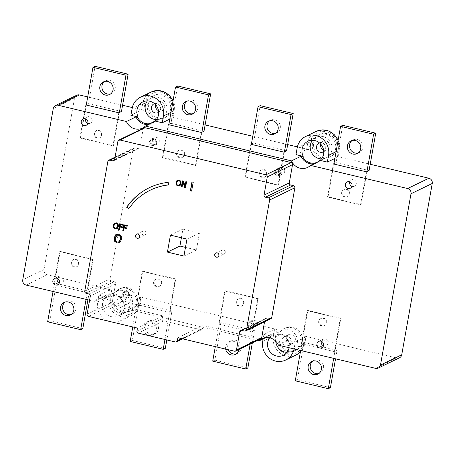 <?xml version="1.0" encoding="UTF-8"?>
<svg xmlns="http://www.w3.org/2000/svg" width="455" height="455" viewBox="0 0 455 455"><rect width="100%" height="100%" fill="white"/><g stroke="black" fill="none" stroke-linecap="round" stroke-linejoin="round"><path stroke-width="0.34" stroke-dasharray="2.27 1.71" d="M115.069 157.174L133.98 148.006A1.763 1.661 64.1 0 0 133.099 149.2L109.979 278.972A1.763 1.661 64.1 0 0 111.333 281.059L114.216 281.747A1.763 1.661 -115.9 0 1 115.57 283.84L112.317 302.075A1.763 1.661 64.1 0 0 113.67 304.162L162.697 315.85L162.168 318.818A1.763 1.661 -115.9 0 0 163.516 320.906L200.661 329.756A1.763 1.661 -115.9 0 0 202.612 328.453L203.14 325.484L177.899 337.724M162.697 315.85L137.456 328.083M133.98 148.006A1.763 1.661 64.1 0 1 135.05 147.898L137.939 148.586A1.763 1.661 -115.9 0 0 139.89 147.278L143.143 129.044A1.763 1.661 64.1 0 1 144.025 127.855M260.834 338.867A1.763 1.661 64.1 0 1 259.765 338.981L203.14 325.484M351.897 186.3A3.521 3.316 -115.9 0 0 354.945 180.351A3.521 3.316 -115.9 0 0 349.741 181.852M323.494 345.76A3.521 3.316 -115.9 0 0 326.542 339.805A3.521 3.316 -115.9 0 0 321.338 341.307M115.422 223.45L114.285 225.373C114.051 226.965 114.495 227.91 115.61 228.2L116.656 228.109M117.219 235.15L115.593 237.891C115.263 240.166 115.894 241.514 117.487 241.929L118.977 241.804M178.161 180.55L177.018 182.466C176.79 184.065 177.234 185.003 178.349 185.299L179.389 185.208M158.505 110.673A4.84 4.561 -115.9 0 0 162.862 102.557A4.84 4.561 -115.9 0 0 155.661 104.798M154.501 103.66A4.84 4.561 64.1 0 1 158.687 112.288M323.585 150.013A4.84 4.561 -115.9 0 0 327.941 141.897A4.84 4.561 -115.9 0 0 320.741 144.138M319.581 143.001A4.84 4.561 64.1 0 1 323.761 151.629M358.159 152.977A7.041 6.632 -115.9 0 0 359.274 152.561A7.041 6.632 -115.9 0 0 362.806 147.801A7.041 6.632 -115.9 0 0 360.201 140.834A7.041 6.632 -115.9 0 0 353.131 139.89A7.041 6.632 -115.9 0 0 352.119 140.51M366.958 171.546L361.065 204.625L328.049 196.759L333.879 164.05M349.633 193.944A3.958 3.731 -115.9 0 0 344.19 189.496A3.958 3.731 -115.9 0 0 342.558 194.689A3.958 3.731 -115.9 0 0 349.633 193.944M349.099 194.2A3.958 3.731 -115.9 0 0 343.656 189.752A3.958 3.731 -115.9 0 0 342.029 194.945A3.958 3.731 -115.9 0 0 349.099 194.2M366.429 171.808L360.536 204.886L327.52 197.015L328.049 196.759M360.536 204.886L361.065 204.625M193.079 113.636A7.041 6.632 -115.9 0 0 194.194 113.221A7.041 6.632 -115.9 0 0 197.726 108.461A7.041 6.632 -115.9 0 0 195.121 101.493A7.041 6.632 -115.9 0 0 188.051 100.549A7.041 6.632 -115.9 0 0 187.039 101.164M201.878 132.206L195.986 165.284L162.97 157.419L168.799 124.704M184.554 154.603A3.958 3.731 -115.9 0 0 179.111 150.156A3.958 3.731 -115.9 0 0 177.478 155.343A3.958 3.731 -115.9 0 0 184.554 154.603M184.019 154.859A3.958 3.731 -115.9 0 0 178.582 150.412A3.958 3.731 -115.9 0 0 176.95 155.604A3.958 3.731 -115.9 0 0 184.019 154.859M201.349 132.462L195.457 165.546L162.441 157.675L162.97 157.419M195.457 165.546L195.986 165.284M275.622 133.309A7.041 6.632 -115.9 0 0 276.731 132.894A7.041 6.632 -115.9 0 0 280.263 128.128A7.041 6.632 -115.9 0 0 277.664 121.161A7.041 6.632 -115.9 0 0 270.589 120.222A7.041 6.632 -115.9 0 0 269.576 120.837M284.421 151.879L278.528 184.957L245.512 177.086L251.336 144.377M267.091 174.276A3.958 3.731 -115.9 0 0 261.648 169.823A3.958 3.731 -115.9 0 0 260.021 175.016A3.958 3.731 -115.9 0 0 267.091 174.276M266.562 174.532A3.958 3.731 -115.9 0 0 261.119 170.085A3.958 3.731 -115.9 0 0 259.486 175.272A3.958 3.731 -115.9 0 0 266.562 174.532M283.886 152.135L277.994 185.213L244.978 177.348L245.512 177.086M277.994 185.213L278.528 184.957M321.503 158.909A11.443 10.778 -115.9 0 0 326.093 157.885A11.443 10.778 -115.9 0 0 331.832 150.15A11.443 10.778 -115.9 0 0 327.6 138.826A11.443 10.778 -115.9 0 0 316.111 137.296A11.443 10.778 -115.9 0 0 312.466 140.265M101.482 135.192A3.958 3.731 -115.9 0 0 96.039 130.739A3.958 3.731 -115.9 0 0 94.412 135.931A3.958 3.731 -115.9 0 0 101.482 135.192M102.011 134.93A3.958 3.731 -115.9 0 0 96.574 130.483A3.958 3.731 -115.9 0 0 94.941 135.675A3.958 3.731 -115.9 0 0 102.011 134.93M118.806 112.794L112.914 145.873L113.449 145.617L80.433 137.746L86.257 105.037M112.914 145.873L79.898 138.001L80.433 137.746M110.542 93.963A7.041 6.632 -115.9 0 0 111.657 93.554A7.041 6.632 -115.9 0 0 115.189 88.788A7.041 6.632 -115.9 0 0 112.584 81.82A7.041 6.632 -115.9 0 0 105.514 80.876A7.041 6.632 -115.9 0 0 104.496 81.496M119.341 112.533L113.449 145.617M156.423 119.568A11.443 10.778 -115.9 0 0 161.013 118.545A11.443 10.778 -115.9 0 0 165.722 103.547A11.443 10.778 -115.9 0 0 151.032 97.956A11.443 10.778 -115.9 0 0 150.44 98.263A11.443 10.778 -115.9 0 0 147.386 100.925M326.138 323.124A3.958 3.731 -115.9 0 0 320.695 318.676A3.958 3.731 -115.9 0 0 319.063 323.869A3.958 3.731 -115.9 0 0 326.138 323.124M326.667 322.868A3.958 3.731 -115.9 0 0 321.224 318.42A3.958 3.731 -115.9 0 0 319.598 323.613A3.958 3.731 -115.9 0 0 326.667 322.868M318.881 373.504A7.041 6.632 -115.9 0 0 319.99 373.089A7.041 6.632 -115.9 0 0 323.522 368.328A7.041 6.632 -115.9 0 0 320.917 361.361A7.041 6.632 -115.9 0 0 313.848 360.417A7.041 6.632 -115.9 0 0 312.835 361.037M330.404 387.654L297.388 379.783L304.037 342.467L301.91 343.497L307.802 310.418L340.818 318.284L334.925 351.362L337.053 350.333L335.545 358.807M295.267 380.812L297.388 379.783M300.664 350.498L301.91 343.497L301.381 343.752L307.273 310.674L340.289 318.54L340.818 318.284M307.273 310.674L307.802 310.418M333.68 358.364L334.925 351.362L334.397 351.618L340.289 318.54M59.366 282.811A3.521 3.316 -115.9 0 0 62.415 276.862A3.521 3.316 -115.9 0 0 57.211 278.363M87.769 123.35A3.521 3.316 -115.9 0 0 90.818 117.401A3.521 3.316 -115.9 0 0 85.614 118.903M192.181 181.977L193.46 182.091L191.646 190.912M114.586 223.052L116.588 222.694L118.306 223.94L118.59 226.397L116.975 228.814M186.084 181.727L186.834 181.71L185.543 187.591M182.665 180.908L183.792 180.988L185.282 186.243M183.268 181.716L182.125 186.777M150.582 190.025A61.613 58.041 -115.9 0 0 128.998 208.703L128.884 208.612M149.297 187.716A64.252 60.526 64.1 0 1 149.428 187.648A64.252 60.526 64.1 0 1 168.344 182.239L168.72 184.838A61.613 58.041 -115.9 0 0 168.441 184.867M116.417 234.319L118.88 234.063L121.337 235.849L121.747 239.358L120.171 242.384L119.489 242.788M119.932 223.814L123.419 224.451L123.06 225.1M120.183 226.891L119.443 229.695M120.603 224.514L120.308 226.186L122.884 226.8L122.526 227.449M124.073 224.798L127.565 225.441L127.207 226.089M124.329 227.881L123.584 230.679M124.75 225.504L124.454 227.176L127.025 227.79L126.666 228.438M177.319 180.152L179.321 179.793L181.044 181.039L181.329 183.496L179.708 185.913M185.475 247.383L196.418 249.994L199.438 233.028L182.933 229.093L181.391 237.755M146.01 233.557A2.201 2.07 -115.9 0 0 142.984 231.083A2.201 2.07 -115.9 0 0 142.079 233.967A2.201 2.07 -115.9 0 0 146.01 233.557M225.248 252.44A2.201 2.07 -115.9 0 0 222.222 249.966A2.201 2.07 -115.9 0 0 221.318 252.849A2.201 2.07 -115.9 0 0 225.248 252.44M295.284 340.073A4.84 4.561 -115.9 0 0 288.635 334.635A4.84 4.561 -115.9 0 0 286.644 340.983A4.84 4.561 -115.9 0 0 295.284 340.073M291.194 342.058A4.84 4.561 64.1 0 1 282.549 342.968A4.84 4.561 64.1 0 1 289.403 337.269A4.84 4.561 64.1 0 1 291.194 342.058M279.188 336.239A12.325 11.608 -115.9 0 0 283.744 348.433A12.325 11.608 -115.9 0 0 296.12 350.083A12.325 11.608 -115.9 0 0 301.193 333.93A12.325 11.608 -115.9 0 0 285.37 327.907A12.325 11.608 -115.9 0 0 279.188 336.239M148.557 103.513A12.325 11.608 64.1 0 1 154.74 95.18A12.325 11.608 64.1 0 1 170.562 101.203A12.325 11.608 64.1 0 1 165.489 117.356A12.325 11.608 64.1 0 1 153.113 115.706A12.325 11.608 64.1 0 1 148.557 103.513M313.637 142.853A12.325 11.608 64.1 0 1 319.82 134.521A12.325 11.608 64.1 0 1 335.636 140.544A12.325 11.608 64.1 0 1 330.569 156.696A12.325 11.608 64.1 0 1 318.193 155.047A12.325 11.608 64.1 0 1 313.637 142.853M333.942 163.681L336.069 162.651L342.717 125.33M336.069 162.651L369.085 170.517M327.52 197.015L333.413 163.936M336.08 151.669L339.174 150.167L337.968 156.952L334.874 158.454M168.862 124.34L170.989 123.311L177.638 85.989M170.989 123.311L204.005 131.176M162.441 157.675L168.333 124.596M251.405 144.007L253.526 142.978L260.175 105.657M253.526 142.978L286.542 150.85M244.978 177.348L250.87 144.269M313.728 163.8A12.325 11.608 -115.9 0 0 317.129 162.793A12.325 11.608 -115.9 0 0 320.03 160.751M257.877 340.3L113.358 305.857A12.325 11.608 -115.9 0 0 97.29 299.293A12.325 11.608 -115.9 0 0 94.39 301.335L89.595 300.192M270.879 318.716A1.763 1.661 64.1 0 1 269.804 318.83L266.914 318.142A1.763 1.661 -115.9 0 0 264.964 319.444L264.548 321.782M148.654 124.46A12.325 11.608 -115.9 0 0 152.05 123.447A12.325 11.608 -115.9 0 0 154.95 121.405M295.972 154.632L306.602 149.479L307.808 142.694A16.721 15.754 64.1 0 1 316.197 131.381M318.358 161.559A11.443 10.778 64.1 0 1 317.323 162.139A11.443 10.778 64.1 0 1 316.231 162.594M171 112.328L174.094 110.827L172.889 117.612L169.795 119.113M79.898 138.001L85.79 104.923M86.325 104.667L88.446 103.638L95.095 66.316M88.446 103.638L121.462 111.503M130.892 115.291L141.522 110.138L142.733 103.353A16.721 15.754 64.1 0 1 151.117 92.041M153.284 122.219A11.443 10.778 64.1 0 1 152.243 122.793A11.443 10.778 64.1 0 1 151.151 123.248M301.381 343.752L334.397 351.618M337.053 350.333L304.037 342.467M114.114 296.899A12.325 11.608 -115.9 0 0 118.67 309.093A12.325 11.608 -115.9 0 0 131.04 310.742A12.325 11.608 -115.9 0 0 136.113 294.59A12.325 11.608 -115.9 0 0 120.291 288.561A12.325 11.608 -115.9 0 0 114.114 296.899M130.204 300.732A4.84 4.561 -115.9 0 0 123.555 295.295A4.84 4.561 -115.9 0 0 121.565 301.642A4.84 4.561 -115.9 0 0 130.204 300.732M78.516 264.116A3.958 3.731 -115.9 0 0 73.073 259.663A3.958 3.731 -115.9 0 0 71.446 264.856A3.958 3.731 -115.9 0 0 78.516 264.116M79.051 263.854A3.958 3.731 -115.9 0 0 73.608 259.407A3.958 3.731 -115.9 0 0 71.975 264.6A3.958 3.731 -115.9 0 0 79.051 263.854M60.185 251.405L54.293 284.483L53.764 284.739L59.656 251.661L60.185 251.405L93.201 259.27L87.309 292.349L89.436 291.319L87.923 299.799M59.656 251.661L92.672 259.526L93.201 259.27M71.259 314.49A7.041 6.632 -115.9 0 0 72.373 314.081A7.041 6.632 -115.9 0 0 75.905 309.315A7.041 6.632 -115.9 0 0 73.3 302.348A7.041 6.632 -115.9 0 0 66.231 301.403A7.041 6.632 -115.9 0 0 65.219 302.023M82.787 328.641L49.771 320.769L56.42 283.454L54.293 284.483L53.047 291.484M47.644 321.804L49.771 320.769M86.063 299.35L87.309 292.349L86.78 292.611L92.672 259.526M183.934 256.046L196.418 249.994M186.954 239.08L199.438 233.028M170.443 235.144L182.933 229.093M161.059 283.784A3.958 3.731 -115.9 0 0 155.616 279.336A3.958 3.731 -115.9 0 0 153.983 284.529A3.958 3.731 -115.9 0 0 161.059 283.784M161.588 283.528A3.958 3.731 -115.9 0 0 156.145 279.08A3.958 3.731 -115.9 0 0 154.518 284.267A3.958 3.731 -115.9 0 0 161.588 283.528M158.442 328.988A7.041 6.632 -115.9 0 0 155.843 322.021A7.041 6.632 -115.9 0 0 148.768 321.076A7.041 6.632 -115.9 0 0 145.873 330.307A7.041 6.632 -115.9 0 0 154.91 333.748A7.041 6.632 -115.9 0 0 158.442 328.988M156.321 330.017A7.041 6.632 64.1 0 1 152.789 334.778A7.041 6.632 64.1 0 1 143.746 331.337A7.041 6.632 64.1 0 1 146.646 322.106A7.041 6.632 64.1 0 1 153.716 323.05A7.041 6.632 64.1 0 1 156.321 330.017M165.324 348.308L132.308 340.442L138.957 303.121L136.836 304.15L142.728 271.072L175.744 278.943L169.851 312.022L171.973 310.992L166.82 339.942M130.187 341.472L132.308 340.442M175.744 278.943L175.209 279.199L142.193 271.334L132.769 326.963M164.955 339.498L175.209 279.199M142.193 271.334L142.728 271.072M243.596 303.457A3.958 3.731 -115.9 0 0 238.153 299.003A3.958 3.731 -115.9 0 0 236.526 304.196A3.958 3.731 -115.9 0 0 243.596 303.457M244.13 303.195A3.958 3.731 -115.9 0 0 238.687 298.747A3.958 3.731 -115.9 0 0 237.055 303.94A3.958 3.731 -115.9 0 0 244.13 303.195M236.338 353.836A7.041 6.632 -115.9 0 0 237.453 353.421A7.041 6.632 -115.9 0 0 240.985 348.655A7.041 6.632 -115.9 0 0 238.38 341.688A7.041 6.632 -115.9 0 0 231.311 340.75A7.041 6.632 -115.9 0 0 228.296 349.73M225.663 349.104A7.041 6.632 64.1 0 1 229.183 341.779A7.041 6.632 64.1 0 1 236.179 342.661A7.041 6.632 64.1 0 1 238.886 349.508M247.867 367.981L214.851 360.115L221.5 322.794L219.373 323.823L225.265 290.745L258.281 298.611L252.388 331.689L254.516 330.66L252.315 342.996M212.724 361.145L214.851 360.115M258.281 298.611L257.752 298.872L224.736 291.001L218.844 324.079L219.373 323.823L215.312 346.636M250.193 344.025L252.388 331.689L251.86 331.951L257.752 298.872M224.736 291.001L225.265 290.745M287.054 352.295A11.443 10.778 -115.9 0 0 291.644 351.271A11.443 10.778 -115.9 0 0 297.382 343.536A11.443 10.778 -115.9 0 0 293.156 332.213A11.443 10.778 -115.9 0 0 281.662 330.683A11.443 10.778 -115.9 0 0 279.404 332.173A11.443 10.778 -115.9 0 0 275.77 341.227M295.306 341.921L305.936 336.768L304.731 343.553A16.721 15.754 64.1 0 1 300.402 351.965L304.81 343.468A1.763 0.358 -169.9 0 1 304.731 343.553L294.101 348.706L295.306 341.921L288.083 340.198A11.443 10.778 64.1 0 1 289.107 347.745M112.942 297.462A12.325 11.608 -115.9 0 0 117.498 309.656A12.325 11.608 -115.9 0 0 129.874 311.305A12.325 11.608 -115.9 0 0 134.942 295.153A12.325 11.608 -115.9 0 0 119.125 289.13A12.325 11.608 -115.9 0 0 112.942 297.462M278.022 336.808A12.325 11.608 -115.9 0 0 282.578 348.996A12.325 11.608 -115.9 0 0 294.954 350.646A12.325 11.608 -115.9 0 0 300.021 334.499A12.325 11.608 -115.9 0 0 284.204 328.47A12.325 11.608 -115.9 0 0 278.022 336.808M147.392 104.081A12.325 11.608 -115.9 0 0 151.947 116.27A12.325 11.608 -115.9 0 0 164.318 117.919A12.325 11.608 -115.9 0 0 169.391 101.772A12.325 11.608 -115.9 0 0 153.568 95.743A12.325 11.608 -115.9 0 0 147.392 104.081M312.466 143.422A12.325 11.608 -115.9 0 0 317.027 155.616A12.325 11.608 -115.9 0 0 329.397 157.265A12.325 11.608 -115.9 0 0 334.471 141.113A12.325 11.608 -115.9 0 0 318.648 135.084A12.325 11.608 -115.9 0 0 312.466 143.422M399.524 357.772A4.402 4.146 64.1 0 1 396.851 358.051L375.591 368.357M337.968 156.952A1.763 0.358 10.1 0 0 338.048 156.873A1.763 0.358 10.1 0 0 336.848 156.304L370.199 164.255M336.848 156.304L338.054 149.519A14.964 14.094 -115.9 0 0 326.593 131.757A14.964 14.094 -115.9 0 0 309.991 142.83L308.786 149.615A1.763 0.358 10.1 0 0 306.602 149.479M308.786 149.615L297.382 146.897M287.662 144.582L252.781 136.267M205.12 124.909L171.768 116.963L172.974 110.178A1.763 0.358 -169.9 0 1 174.18 110.741A1.763 0.358 -169.9 0 1 174.094 110.827A16.721 15.754 64.1 0 0 172.997 101.124M172.889 117.612A1.763 0.358 10.1 0 0 172.968 117.526A1.763 0.358 10.1 0 0 171.768 116.963M172.974 110.178A14.964 14.094 -115.9 0 0 161.514 92.416A14.964 14.094 -115.9 0 0 144.912 103.49L143.706 110.275A1.763 0.358 10.1 0 0 141.522 110.138M143.706 110.275L132.303 107.556M122.583 105.241L87.701 96.926M111.674 290.091L110.468 296.876A14.964 14.094 -115.9 0 0 121.929 314.638A14.964 14.094 -115.9 0 0 138.53 303.565A1.763 0.358 -169.9 0 1 139.731 304.128A1.763 0.358 -169.9 0 1 139.651 304.213A16.721 15.754 64.1 0 1 131.262 315.525A16.721 15.754 64.1 0 1 114.467 313.285A16.721 15.754 64.1 0 1 108.284 296.74L109.49 289.954A1.763 0.358 -169.9 0 1 111.674 290.091L47.377 274.763A4.402 4.146 64.1 0 1 44.004 269.542L74.523 98.206A4.402 4.146 64.1 0 1 76.73 95.231M296.341 354.866A16.721 15.754 64.1 0 1 279.546 352.625A16.721 15.754 64.1 0 1 273.364 336.08L274.57 329.295A1.763 0.358 -169.9 0 1 276.754 329.431L275.542 336.217A14.964 14.094 -115.9 0 0 287.008 353.979A14.964 14.094 -115.9 0 0 303.61 342.905L304.816 336.12A1.763 0.358 -169.9 0 1 306.016 336.683A1.763 0.358 -169.9 0 1 305.936 336.768M269.661 337.803A11.443 10.778 64.1 0 1 271.169 336.165L270.64 336.427A11.443 10.778 64.1 0 1 272.898 334.931A11.443 10.778 64.1 0 1 287.554 340.459L287.998 340.562L278.437 345.197M287.554 340.459L288.083 340.198M304.816 336.12L396.851 358.051M109.49 289.954L98.866 295.102L97.654 301.887A16.721 15.754 -115.9 0 0 108.847 321.264M112.123 322.043A16.721 15.754 -115.9 0 0 120.632 320.678A16.721 15.754 -115.9 0 0 129.021 309.366L130.232 302.581L140.857 297.428L139.651 304.213L129.021 309.366M126.115 302.717A4.84 4.561 64.1 0 1 117.47 303.622A4.84 4.561 64.1 0 1 124.323 297.928A4.84 4.561 64.1 0 1 126.115 302.717M53.764 284.739L86.78 292.611M89.436 291.319L56.42 283.454M136.301 304.412L169.317 312.278M171.973 310.992L138.957 303.121M218.844 324.079L251.86 331.951M254.516 330.66L221.5 322.794M287.998 340.562A12.325 11.608 -115.9 0 0 271.936 333.998A12.325 11.608 -115.9 0 0 269.036 336.046L265.771 337.627M270.64 336.427L269.036 336.046M274.57 329.295L263.945 334.448L271.169 336.165M263.945 334.448L263.149 338.895M138.53 303.565L139.736 296.779L276.754 329.431M139.736 296.779A1.763 0.358 -169.9 0 1 140.942 297.342A1.763 0.358 -169.9 0 1 140.857 297.428M113.358 305.857L122.924 301.221L122.475 301.113L123.004 300.857L130.232 302.581M123.004 300.857A11.443 10.778 64.1 0 1 118.328 315.924A11.443 10.778 64.1 0 1 104.343 311.584A11.443 10.778 64.1 0 1 106.089 296.825L105.56 297.081L103.956 296.7L94.39 301.335M98.866 295.102L106.089 296.825M113.033 308.251A11.443 10.778 -115.9 0 0 126.564 311.931A11.443 10.778 -115.9 0 0 131.273 296.933A11.443 10.778 -115.9 0 0 116.582 291.337A11.443 10.778 -115.9 0 0 114.324 292.832A11.443 10.778 -115.9 0 0 113.033 308.251M122.924 301.221A12.325 11.608 -115.9 0 0 106.857 294.658A12.325 11.608 -115.9 0 0 103.956 296.7M105.56 297.081A11.443 10.778 64.1 0 1 107.818 295.591A11.443 10.778 64.1 0 1 122.475 301.113M254.863 325.433A3.521 3.316 64.1 0 1 248.578 326.093A3.521 3.316 64.1 0 1 253.56 321.952A3.521 3.316 64.1 0 1 254.863 325.433M249.084 324.057A2.639 2.485 -115.9 0 0 252.713 327.026A2.639 2.485 -115.9 0 0 253.799 323.562A2.639 2.485 -115.9 0 0 249.084 324.057M247.492 324.83A2.639 2.485 64.1 0 1 252.206 324.335A2.639 2.485 64.1 0 1 248.464 327.441A2.639 2.485 64.1 0 1 247.492 324.83M257.519 324.148A3.521 3.316 -115.9 0 0 252.684 320.189A3.521 3.316 -115.9 0 0 251.234 324.807A3.521 3.316 -115.9 0 0 257.519 324.148M156.6 142.864A3.521 3.316 64.1 0 1 150.309 143.524A3.521 3.316 64.1 0 1 155.297 139.378A3.521 3.316 64.1 0 1 156.6 142.864M159.256 141.573A3.521 3.316 -115.9 0 0 154.416 137.62A3.521 3.316 -115.9 0 0 152.965 142.233A3.521 3.316 -115.9 0 0 159.256 141.573M149.223 142.256A2.639 2.485 64.1 0 1 153.938 141.761A2.639 2.485 64.1 0 1 150.201 144.872A2.639 2.485 64.1 0 1 149.223 142.256M150.821 141.482A2.639 2.485 -115.9 0 0 154.45 144.451A2.639 2.485 -115.9 0 0 155.536 140.987A2.639 2.485 -115.9 0 0 150.821 141.482M282.055 172.763A3.521 3.316 64.1 0 1 275.77 173.423A3.521 3.316 64.1 0 1 280.758 169.277A3.521 3.316 64.1 0 1 282.055 172.763M276.282 171.387A2.639 2.485 -115.9 0 0 279.905 174.35A2.639 2.485 -115.9 0 0 280.997 170.892A2.639 2.485 -115.9 0 0 276.282 171.387M274.683 172.155A2.639 2.485 64.1 0 1 279.398 171.66A2.639 2.485 64.1 0 1 275.662 174.771A2.639 2.485 64.1 0 1 274.683 172.155M284.716 171.472A3.521 3.316 -115.9 0 0 279.876 167.52A3.521 3.316 -115.9 0 0 278.426 172.132A3.521 3.316 -115.9 0 0 284.716 171.472M129.402 295.534A3.521 3.316 64.1 0 1 123.117 296.194A3.521 3.316 64.1 0 1 128.1 292.053A3.521 3.316 64.1 0 1 129.402 295.534M132.058 294.248A3.521 3.316 -115.9 0 0 127.224 290.29A3.521 3.316 -115.9 0 0 125.773 294.908A3.521 3.316 -115.9 0 0 132.058 294.248M122.031 294.931A2.639 2.485 64.1 0 1 126.746 294.436A2.639 2.485 64.1 0 1 123.009 297.542A2.639 2.485 64.1 0 1 122.031 294.931M123.624 294.158A2.639 2.485 -115.9 0 0 127.252 297.126A2.639 2.485 -115.9 0 0 128.338 293.663A2.639 2.485 -115.9 0 0 123.624 294.158M175.42 341.995L200.661 329.756M202.612 328.453L181.653 338.617M163.516 320.906L138.274 333.14M136.927 331.052L162.168 318.818M143.143 129.044L117.902 141.278M234.524 351.214L259.765 338.981M87.081 314.308L112.317 302.075M113.67 304.162L88.429 316.396M115.57 283.84L90.329 296.074M338.076 140.464A16.721 15.754 64.1 0 1 339.174 150.167A1.763 0.358 -169.9 0 0 339.259 150.087A1.763 0.358 -169.9 0 0 338.054 149.519M297.183 147.847L307.808 142.694A1.763 0.358 10.1 0 1 309.991 142.83M132.104 108.506L142.733 103.353A1.763 0.358 10.1 0 1 144.912 103.49M88.981 293.981L114.216 281.747M111.333 281.059L86.092 293.293M84.744 291.206L109.979 278.972M133.099 149.2L107.858 161.434M114.99 157.618L135.05 147.898M137.939 148.586L114.518 159.932M114.654 159.517L139.89 147.278M244.568 331.064L269.804 318.83M266.914 318.142L241.679 330.375M242.168 330.489L264.964 319.444M262.734 341.233L273.364 336.08A1.763 0.358 10.1 0 1 275.542 336.217M74.523 98.206L53.269 108.512M44.004 269.542L22.75 279.842M303.61 342.905A1.763 0.358 -169.9 0 1 304.81 343.468L306.016 336.683M110.468 296.876A1.763 0.358 10.1 0 0 108.284 296.74L97.654 301.887M47.377 274.763L26.123 285.069M201.73 329.647L182.705 338.867M158.135 112.607L162.225 110.622M153.909 103.894L158.004 101.909M323.215 151.947L327.304 149.962M318.989 143.234L323.084 141.249M357.147 153.597L359.274 152.561M351.004 140.919L353.131 139.89M347.114 196.884L347.643 196.623M343.656 189.752L344.19 189.496M192.067 114.25L194.194 113.221M185.924 101.579L188.051 100.549M182.034 157.538L182.569 157.282M178.582 150.412L179.111 150.156M274.61 133.924L276.731 132.894M268.467 121.252L270.589 120.222M264.577 177.211L265.106 176.955M261.119 170.085L261.648 169.823M99.497 137.871L100.026 137.609M96.039 130.739L96.574 130.483M109.53 94.583L111.657 93.554M103.387 81.911L105.514 80.876M321.224 318.42L320.695 318.676M324.682 325.547L324.148 325.803M317.863 374.124L319.99 373.089M311.721 361.446L313.848 360.417M350.231 188.273L354.479 186.214M347.159 181.937L351.408 179.879M321.827 347.734L326.076 345.669M318.756 341.398L323.004 339.333M288.766 345.334L292.855 343.349M284.54 336.62L288.635 334.635M317.129 162.793L307.569 167.429M152.05 123.447L142.489 128.088M317.323 162.139L326.093 157.885M307.876 141.289L316.111 137.296M152.243 122.793L161.013 118.545M142.796 101.943L151.032 97.956M73.608 259.407L73.073 259.663M77.06 266.533L76.531 266.795M70.246 315.11L72.373 314.081M64.104 302.438L66.231 301.403M57.7 284.784L61.948 282.726M54.628 278.449L58.877 276.39M86.103 125.324L90.352 123.265M83.032 118.988L87.28 116.929M138.53 238.136L144.906 235.042M136.608 234.171L142.984 231.083M217.769 257.018L224.144 253.93M215.846 253.06L222.222 249.966M139.008 148.472L113.767 160.706M240.604 330.484L265.845 318.25M156.145 279.08L155.616 279.336M159.603 286.206L159.068 286.462M152.789 334.778L154.91 333.748M146.646 322.106L148.768 321.076M238.687 298.747L238.153 299.003M242.14 305.874L241.611 306.135M235.326 354.451L237.453 353.421M229.183 341.779L231.311 340.75M129.874 311.305L131.04 310.742M119.125 289.13L120.291 288.561M294.954 350.646L296.12 350.083M284.204 328.47L285.37 327.907M154.74 95.18L153.568 95.743M165.489 117.356L164.318 117.919M319.82 134.521L318.648 135.084M330.569 156.696L329.397 157.265M338.048 156.873L339.259 150.087L338.111 140.282M172.968 117.526L174.18 110.741L173.031 100.942M140.942 297.342L139.731 304.128C138.684 309.354 135.857 313.154 131.262 315.525L120.632 320.678M123.686 305.993L127.781 304.008M119.466 297.28L123.555 295.295M283.408 355.264L291.644 351.271M272.898 334.931L281.662 330.683M271.936 333.998L262.37 338.639M106.857 294.658L97.29 299.293M118.328 315.924L126.564 311.931M107.818 295.591L116.582 291.337M250.409 322.271L248.817 323.044M252.713 327.026L251.12 327.799M253.094 327.816L255.755 326.525M250.023 321.48L252.684 320.189M154.831 145.242L157.487 143.956M151.76 138.906L154.416 137.62M152.146 139.696L150.548 140.47M154.45 144.451L152.852 145.225M277.601 169.601L276.009 170.369M279.905 174.35L278.312 175.124M280.291 175.141L282.947 173.856M277.22 168.805L279.876 167.52M127.639 297.917L130.295 296.626M124.568 291.581L127.224 290.29M124.949 292.372L123.356 293.145M127.252 297.126L125.66 297.894"/><path stroke-width="0.68" d="M114.518 159.932L112.698 160.82A1.763 1.661 -115.9 0 0 114.654 159.517L117.902 141.278A1.763 1.661 64.1 0 1 118.783 140.089L144.025 127.855A1.763 1.661 64.1 0 1 145.094 127.741L291.189 162.56A1.763 1.661 64.1 0 1 292.537 164.647L289.289 182.887A1.763 1.661 -115.9 0 0 290.637 184.975L293.526 185.663L268.285 197.897A1.763 1.661 64.1 0 1 269.633 199.99L246.519 329.761A1.763 1.661 64.1 0 1 244.568 331.064L241.679 330.375A1.763 1.661 -115.9 0 0 239.722 331.678L236.475 349.912A1.763 1.661 64.1 0 1 234.524 351.214L177.899 337.724L177.37 340.687A1.763 1.661 64.1 0 1 175.42 341.995L138.274 333.14A1.763 1.661 64.1 0 1 136.927 331.052L137.456 328.083L88.429 316.396A1.763 1.661 64.1 0 1 87.081 314.308L90.329 296.074A1.763 1.661 -115.9 0 0 88.981 293.981L86.092 293.293A1.763 1.661 64.1 0 1 84.744 291.206L107.858 161.434A1.763 1.661 64.1 0 1 109.809 160.132L114.99 157.618M268.285 197.897L265.396 197.208L290.637 184.975M118.783 140.089A1.763 1.661 64.1 0 1 119.853 139.975L265.947 174.794A1.763 1.661 64.1 0 1 267.295 176.881L264.048 195.121A1.763 1.661 -115.9 0 0 265.396 197.208M112.698 160.82L109.809 160.132M191.612 191.094L190.366 190.799L191.947 181.92L193.193 182.222L191.612 191.094M116.975 228.814L115.485 228.882L113.767 227.631L113.483 225.179L114.319 223.183L116.321 222.825L118.038 224.07L118.328 226.527L117.225 228.643L115.217 229.007L113.5 227.756L113.215 225.31L114.688 222.956M117.225 228.643L116.844 228.882M185.509 187.779L184.65 187.574L183.007 181.846L182.091 186.965L181.374 186.795L182.432 180.857L183.524 181.113L185.014 186.368L185.85 181.67L186.567 181.841L185.509 187.779M168.452 184.969A61.613 58.041 -115.9 0 0 150.315 190.156A61.613 58.041 -115.9 0 0 128.731 208.828L126.655 207.252A64.252 60.526 64.1 0 1 149.16 187.779A64.252 60.526 64.1 0 1 168.077 182.37L168.452 184.969M121.07 235.974L121.479 239.484L119.91 242.515L117.037 243.033L114.58 241.247L114.182 237.743L115.752 234.712L118.613 234.194L121.07 235.974M119.915 227.022L119.409 229.877L118.641 229.695L119.699 223.758L123.151 224.582L123.026 225.282L120.342 224.645L120.04 226.317L122.617 226.931L122.492 227.636L119.915 227.022L122.526 227.449M127.172 226.271L124.482 225.629L124.187 227.307L126.763 227.921L126.638 228.62L124.061 228.006L123.55 230.867L122.782 230.685L123.84 224.747L127.298 225.566L127.172 226.271M179.708 185.913L178.218 185.981L176.5 184.724L176.221 182.279L177.052 180.282L179.054 179.918L180.777 181.17L181.062 183.621L179.964 185.742L177.956 186.106L176.233 184.855L175.954 182.404L177.427 180.049M179.964 185.742L179.577 185.981M167.423 252.11L170.443 235.144L186.954 239.08L183.934 256.046L167.423 252.11L179.913 246.058L185.475 247.383M139.634 236.645A2.201 2.07 64.1 0 1 135.704 237.055A2.201 2.07 64.1 0 1 138.821 234.467A2.201 2.07 64.1 0 1 139.634 236.645M218.872 255.528A2.201 2.07 64.1 0 1 214.942 255.943A2.201 2.07 64.1 0 1 218.059 253.35A2.201 2.07 64.1 0 1 218.872 255.528M264.548 321.782L261.716 337.678A1.763 1.661 64.1 0 1 260.834 338.867L235.593 351.101M115.343 228.33L116.389 228.239L117.526 226.334L117.373 224.429L116.201 223.507L114.814 223.814L114.017 225.498C113.79 227.096 114.228 228.035 115.343 228.33M115.422 223.45L114.814 223.814M115.325 238.016C114.996 240.297 115.627 241.645 117.219 242.06L118.709 241.935L120.336 239.211L120.114 236.486L118.448 235.172L116.952 235.28L115.325 238.016M178.081 185.424L179.122 185.339L180.26 183.433L180.106 181.522L178.94 180.607L177.547 180.914L176.756 182.597C176.523 184.19 176.967 185.134 178.081 185.424M178.161 180.55L177.547 180.914M349.741 181.852A3.521 3.316 -115.9 0 0 351.897 186.3M321.338 341.307A3.521 3.316 -115.9 0 0 323.494 345.76M116.389 228.239L116.998 227.881L117.794 226.203L117.64 224.298L116.469 223.377L115.075 223.689M118.709 241.935L119.466 241.48L120.598 239.085L120.382 236.361L118.709 235.042L116.952 235.28M179.122 185.339L179.731 184.98L180.527 183.302L180.373 181.397L179.207 180.476L177.814 180.783M155.661 104.798A4.84 4.561 -115.9 0 0 158.505 110.673M158.687 112.288A4.84 4.561 64.1 0 1 151.919 110.241A4.84 4.561 64.1 0 1 154.501 103.66M320.741 144.138A4.84 4.561 -115.9 0 0 323.585 150.013M323.761 151.629A4.84 4.561 64.1 0 1 316.998 149.581A4.84 4.561 64.1 0 1 319.581 143.001M352.119 140.51A7.041 6.632 -115.9 0 0 350.231 149.121A7.041 6.632 -115.9 0 0 358.159 152.977M360.678 148.831A7.041 6.632 64.1 0 1 357.147 153.597A7.041 6.632 64.1 0 1 348.109 150.15A7.041 6.632 64.1 0 1 351.004 140.919A7.041 6.632 64.1 0 1 358.074 141.863A7.041 6.632 64.1 0 1 360.678 148.831M342.717 125.33L375.733 133.196L369.085 170.517L366.958 171.546L373.606 134.231L340.59 126.359L342.717 125.33M373.606 134.231L375.733 133.196M340.59 126.359L333.879 164.05M187.039 101.164A7.041 6.632 -115.9 0 0 185.151 109.78A7.041 6.632 -115.9 0 0 193.079 113.636M195.599 109.49A7.041 6.632 64.1 0 1 192.067 114.25A7.041 6.632 64.1 0 1 183.029 110.81A7.041 6.632 64.1 0 1 185.924 101.579A7.041 6.632 64.1 0 1 193 102.523A7.041 6.632 64.1 0 1 195.599 109.49M177.638 85.989L210.654 93.855L204.005 131.176L201.878 132.206L208.526 94.885L175.511 87.019L177.638 85.989M208.526 94.885L210.654 93.855M168.799 124.704L175.511 87.019M269.576 120.837A7.041 6.632 -115.9 0 0 267.694 129.447A7.041 6.632 -115.9 0 0 275.622 133.309M278.142 129.163A7.041 6.632 64.1 0 1 274.61 133.924A7.041 6.632 64.1 0 1 265.566 130.483A7.041 6.632 64.1 0 1 268.467 121.252A7.041 6.632 64.1 0 1 275.537 122.196A7.041 6.632 64.1 0 1 278.142 129.163M260.175 105.657L293.191 113.528L286.542 150.85L284.421 151.879L291.063 114.558L258.048 106.692L260.175 105.657M291.063 114.558L293.191 113.528M251.336 144.377L258.048 106.692M312.466 140.265A11.443 10.778 -115.9 0 0 311.436 152.362A11.443 10.778 -115.9 0 0 321.503 158.909M104.496 81.496A7.041 6.632 -115.9 0 0 102.614 90.107A7.041 6.632 -115.9 0 0 110.542 93.963M113.062 89.817A7.041 6.632 64.1 0 1 109.53 94.583A7.041 6.632 64.1 0 1 100.487 91.136A7.041 6.632 64.1 0 1 103.387 81.911A7.041 6.632 64.1 0 1 110.457 82.85A7.041 6.632 64.1 0 1 113.062 89.817M95.095 66.316L128.111 74.188L121.462 111.503L119.341 112.533L125.99 75.217L92.974 67.346L95.095 66.316M125.99 75.217L128.111 74.188M92.974 67.346L86.257 105.037M147.386 100.925A11.443 10.778 -115.9 0 0 146.356 113.016A11.443 10.778 -115.9 0 0 156.423 119.568M312.835 361.037A7.041 6.632 -115.9 0 0 310.953 369.648A7.041 6.632 -115.9 0 0 318.881 373.504M321.395 369.358A7.041 6.632 64.1 0 1 317.863 374.124A7.041 6.632 64.1 0 1 308.826 370.677A7.041 6.632 64.1 0 1 311.721 361.446A7.041 6.632 64.1 0 1 318.796 362.39A7.041 6.632 64.1 0 1 321.395 369.358M300.664 350.498L295.267 380.812L328.283 388.684L330.404 387.654L335.545 358.807M328.283 388.684L333.68 358.364M351.994 185.89A3.521 3.316 64.1 0 1 345.709 186.55A3.521 3.316 64.1 0 1 350.691 182.41A3.521 3.316 64.1 0 1 351.994 185.89M323.59 345.351A3.521 3.316 64.1 0 1 317.306 346.01A3.521 3.316 64.1 0 1 322.288 341.87A3.521 3.316 64.1 0 1 323.59 345.351M57.211 278.363A3.521 3.316 -115.9 0 0 59.366 282.811M85.614 118.903A3.521 3.316 -115.9 0 0 87.769 123.35M191.646 190.912L190.634 190.668L192.181 181.977M185.014 186.368L186.084 181.727M182.125 186.777L181.642 186.664L182.665 180.908M185.543 187.591L184.912 187.443L183.268 181.716L183.007 181.846M128.884 208.612L126.922 207.127A64.252 60.526 64.1 0 1 149.297 187.716M168.441 184.867A61.613 58.041 -115.9 0 0 150.582 190.025L150.315 190.156M119.489 242.788L117.305 242.907L114.848 241.116L114.444 237.618L116.417 234.319M119.443 229.695L118.909 229.565L119.932 223.814M123.06 225.1L120.342 224.645M123.584 230.679L123.049 230.554L124.073 224.798M126.666 228.438L124.061 228.006M127.207 226.089L124.482 225.629M181.391 237.755L179.913 246.058M366.958 171.546L366.429 171.808L333.413 163.936L333.942 163.681M334.874 158.454L327.338 162.105L328.55 155.32A16.721 15.754 -115.9 0 0 322.362 138.775A16.721 15.754 -115.9 0 0 305.572 136.534A16.721 15.754 -115.9 0 0 297.183 147.847L295.972 154.632L303.201 156.355A11.443 10.778 64.1 0 1 307.876 141.289A11.443 10.778 64.1 0 1 321.861 145.628A11.443 10.778 64.1 0 1 320.115 160.382L319.581 160.643A11.443 10.778 64.1 0 1 318.358 161.559M201.878 132.206L201.349 132.462L168.333 124.596L168.862 124.34M284.421 151.879L283.886 152.135L250.87 144.269L251.405 144.007M319.581 160.643L320.03 160.751L310.464 165.387L407.623 188.541A4.402 4.146 64.1 0 1 410.996 193.762L380.477 365.098A4.402 4.146 64.1 0 1 375.591 368.357L278.437 345.197A12.325 11.608 -115.9 0 0 262.37 338.639A12.325 11.608 -115.9 0 0 259.469 340.681L257.877 340.3M313.728 163.8A12.325 11.608 -115.9 0 1 301.062 156.23L291.501 160.865A12.325 11.608 -115.9 0 0 307.569 167.429A12.325 11.608 -115.9 0 0 310.464 165.387M89.595 300.192L26.123 285.069A4.402 4.146 64.1 0 1 22.75 279.842L53.269 108.512A4.402 4.146 64.1 0 1 58.149 105.253L126.422 121.525A12.325 11.608 -115.9 0 0 142.489 128.088A12.325 11.608 -115.9 0 0 145.384 126.041L291.501 160.865M293.526 185.663A1.763 1.661 64.1 0 1 294.874 187.75L271.76 317.527A1.763 1.661 64.1 0 1 270.879 318.716L245.637 330.95M59.463 282.401A3.521 3.316 64.1 0 1 53.178 283.061A3.521 3.316 64.1 0 1 58.16 278.921A3.521 3.316 64.1 0 1 59.463 282.401M87.866 122.947A3.521 3.316 64.1 0 1 81.581 123.606A3.521 3.316 64.1 0 1 86.569 119.46A3.521 3.316 64.1 0 1 87.866 122.947M148.654 124.46A12.325 11.608 -115.9 0 1 135.982 116.889L126.422 121.525M151.151 123.248A11.443 10.778 64.1 0 1 137.586 117.271L138.121 117.009A11.443 10.778 64.1 0 1 142.796 101.943A11.443 10.778 64.1 0 1 156.782 106.282A11.443 10.778 64.1 0 1 155.036 121.041L145.384 126.041M327.338 162.105L320.115 160.382M316.231 162.594A11.443 10.778 64.1 0 1 302.666 156.611L303.201 156.355M301.062 156.23L302.666 156.611M138.121 117.009L130.892 115.291L132.104 108.506A16.721 15.754 64.1 0 1 140.493 97.194A16.721 15.754 64.1 0 1 157.288 99.435A16.721 15.754 64.1 0 1 163.47 115.979L162.259 122.765L155.036 121.041M169.795 119.113L162.259 122.765M119.341 112.533L118.806 112.794L85.79 104.923L86.325 104.667M154.507 121.303A11.443 10.778 64.1 0 1 153.284 122.219M135.982 116.889L137.586 117.271M65.219 302.023A7.041 6.632 -115.9 0 0 63.33 310.634A7.041 6.632 -115.9 0 0 71.259 314.49M73.778 310.344A7.041 6.632 64.1 0 1 70.246 315.11A7.041 6.632 64.1 0 1 61.209 311.664A7.041 6.632 64.1 0 1 64.104 302.438A7.041 6.632 64.1 0 1 71.173 303.377A7.041 6.632 64.1 0 1 73.778 310.344M53.047 291.484L47.644 321.804L80.66 329.67L82.787 328.641L87.923 299.799M80.66 329.67L86.063 299.35M132.769 326.963L130.187 341.472L163.203 349.343L165.324 348.308L166.82 339.942M163.203 349.343L164.955 339.498M228.296 349.73A7.041 6.632 -115.9 0 0 236.338 353.836M238.886 349.508A7.041 6.632 64.1 0 1 238.858 349.69A7.041 6.632 64.1 0 1 235.326 354.451A7.041 6.632 64.1 0 1 225.663 349.104M215.312 346.636L212.724 361.145L245.74 369.011L247.867 367.981L252.315 342.996M245.74 369.011L250.193 344.025M275.77 341.227A11.443 10.778 -115.9 0 0 287.054 352.295M263.149 338.895L262.734 341.233A16.721 15.754 -115.9 0 0 268.916 357.778A16.721 15.754 -115.9 0 0 285.712 360.019A16.721 15.754 -115.9 0 0 294.061 348.922M370.199 164.255L428.877 178.235A4.402 4.146 64.1 0 1 432.25 183.462L401.731 354.792A4.402 4.146 64.1 0 1 399.524 357.772L378.27 368.072M297.382 146.897L287.662 144.582M252.781 136.267L205.12 124.909M132.303 107.556L122.583 105.241M87.701 96.926L79.409 94.953L58.149 105.253M55.476 105.532L76.73 95.231A4.402 4.146 64.1 0 1 79.409 94.953M108.847 321.264A16.721 15.754 -115.9 0 0 112.123 322.043M289.107 347.745A11.443 10.778 64.1 0 1 283.408 355.264A11.443 10.778 64.1 0 1 270.099 351.88A11.443 10.778 64.1 0 1 269.661 337.803M265.771 337.627L259.469 340.681M181.653 338.617L177.37 340.687M267.295 176.881L292.537 164.647M291.189 162.56L265.947 174.794M119.853 139.975L145.094 127.741M261.716 337.678L236.475 349.912M328.55 155.32L336.08 151.669M305.572 136.534L316.197 131.381A16.721 15.754 64.1 0 1 338.076 140.464M163.47 115.979L171 112.328M140.493 97.194L151.117 92.041A16.721 15.754 64.1 0 1 172.997 101.124M289.289 182.887L264.048 195.121M269.633 199.99L294.874 187.75M271.76 317.527L246.519 329.761M239.722 331.678L242.168 330.489M296.341 354.866L300.402 351.982A16.721 15.754 64.1 0 1 296.341 354.866L285.712 360.019M401.731 354.792L380.477 365.098M432.25 183.462L410.996 193.762M428.877 178.235L407.623 188.541M182.705 338.867L176.489 341.881M108.739 160.24L115.069 157.174M316.197 131.381L322.43 129.874L328.828 131.057L334.345 134.725L338.111 140.282M151.117 92.041L157.356 90.534L163.749 91.717L169.271 95.385L173.031 100.942"/></g></svg>
